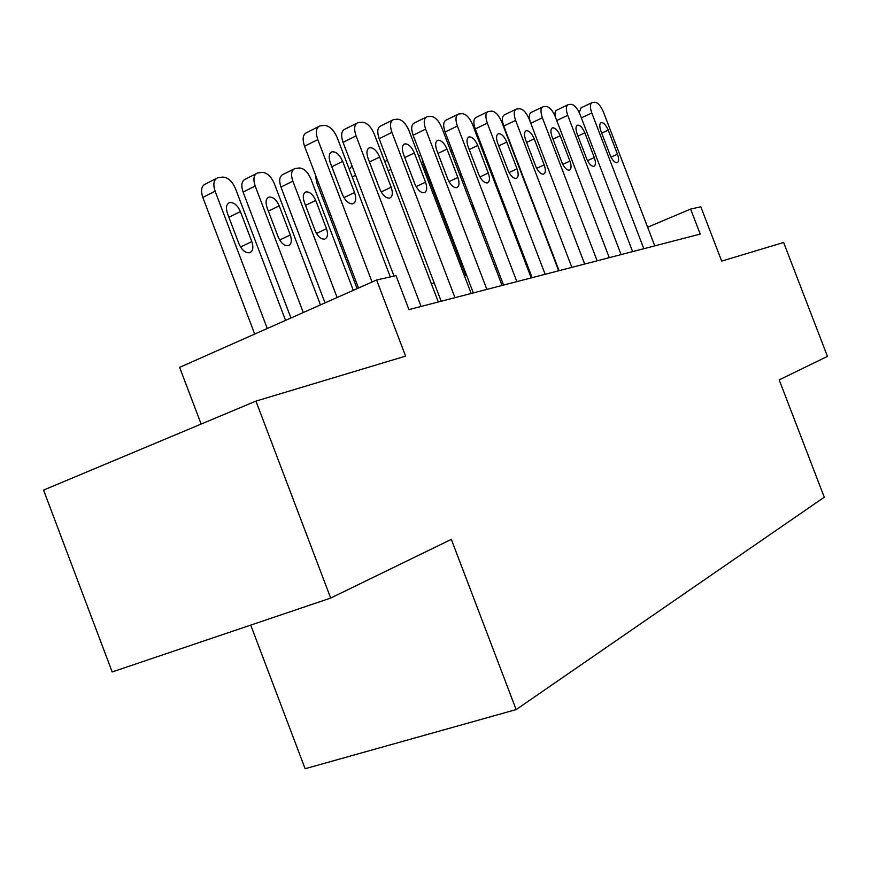 <?xml version="1.0" encoding="UTF-8"?>
<svg xmlns="http://www.w3.org/2000/svg" width="871" height="871" viewBox="0 0 871 871"><rect width="100%" height="100%" fill="white"/><g stroke="black" fill="none" stroke-linecap="round" stroke-linejoin="round"><path stroke-width="1.31" d="M250.728 625.106L305.122 768.723L516.144 709.593L824.271 497.221L779.186 379.876L827.45 356.391L783.628 242.476L721.678 261.104L700.817 206.775L690.616 209.084L647.621 227.233M516.144 709.593L451.33 539.378L330.686 598.072L112.174 671.955L43.55 490.09L255.932 401.106L405.603 356.119L376.599 279.994L179.633 367.366L201.125 424.068M330.686 598.072L255.932 401.106M376.599 279.994L396 275.617L408.956 309.608L700.219 234.081L690.616 209.084M525.746 260.984L524.81 261.213M497.014 267.898L495.512 268.268M466.562 275.236L464.406 275.748M434.226 283.021L431.341 283.706M372.059 282.019L317.806 139.6C315.367 132.152 316.097 127.58 319.973 125.892L324.578 125.446C329.586 125.827 333.8 129.921 337.24 137.716L390.295 276.902M318.438 126.676L306.777 132.588C302.868 134.286 302.128 138.848 304.545 146.263L358.525 288.018M330.338 162.855C328.378 156.845 328.966 153.154 332.091 151.772C336.173 151.565 339.701 154.766 342.684 161.396L354.562 192.556C356.544 198.632 355.956 202.388 352.788 203.814C348.781 204.064 345.297 200.907 342.336 194.342L330.338 162.855M267.266 328.498L215.115 191.228C212.818 184.031 213.711 179.535 217.815 177.728L222.638 177.096C227.843 177.27 232.121 181.103 235.475 188.604L285.557 320.386M254.702 334.072L202.812 197.423C200.515 190.259 201.441 185.763 205.556 183.944L216.182 178.544M227.473 213.504L239.002 243.847C241.888 250.173 245.426 253.123 249.618 252.721C252.971 251.196 253.711 247.506 251.828 241.637L240.418 211.588C237.511 205.218 233.918 202.214 229.639 202.584C226.34 204.054 225.622 207.701 227.473 213.504M421.096 306.461L356.054 135.887C353.68 128.658 354.312 124.248 357.948 122.637L362.249 122.212C366.952 122.604 370.959 126.567 374.28 134.112L438.32 301.997M356.577 123.323L345.003 129.126C341.345 130.759 340.692 135.168 343.043 142.354L394.008 276.063M368.085 158.413C366.179 152.577 366.691 149.006 369.609 147.7C373.441 147.515 376.795 150.639 379.669 157.041L391.166 187.211C393.104 193.101 392.592 196.726 389.62 198.087C385.864 198.305 382.554 195.235 379.712 188.887L368.085 158.413M455 297.675L391.928 132.403C389.609 125.391 390.164 121.113 393.572 119.577L397.601 119.185C402.021 119.577 405.842 123.421 409.043 130.748L471.167 293.473M392.353 120.187L380.877 125.892C377.426 127.438 376.86 131.706 379.168 138.696L441.183 301.257M403.502 154.243C401.629 148.582 402.075 145.13 404.819 143.878C408.423 143.726 411.602 146.753 414.367 152.958L425.538 182.191C427.421 187.907 426.975 191.424 424.188 192.72C420.66 192.905 417.514 189.922 414.77 183.77L403.502 154.243M486.856 289.412L425.647 129.137C423.382 122.321 423.861 118.173 427.073 116.703L430.84 116.333C435.01 116.725 438.646 120.47 441.749 127.569L502.077 285.459M425.963 117.247L414.607 122.833C411.362 124.324 410.862 128.451 413.115 135.245L473.312 292.917M436.785 150.313C434.956 144.826 435.337 141.472 437.928 140.285C441.314 140.155 444.341 143.105 447.008 149.115L457.852 177.477C459.692 183.03 459.3 186.427 456.687 187.668C453.356 187.82 450.372 184.924 447.716 178.958L436.785 150.313M516.851 281.627L457.384 126.055C455.174 119.425 455.587 115.408 458.614 114.003L462.153 113.655C466.094 114.036 469.567 117.683 472.572 124.575L531.201 277.914M457.613 114.482L446.377 119.969C443.317 121.385 442.893 125.391 445.092 132L503.58 285.078M468.119 146.622C466.344 141.287 466.671 138.043 469.099 136.899C472.3 136.791 475.185 139.665 477.765 145.49L488.293 173.035C490.101 178.435 489.763 181.723 487.303 182.91C484.156 183.041 481.304 180.21 478.745 174.429L468.119 146.622M303.282 312.526L255.192 186.056C252.938 179.067 253.744 174.712 257.587 172.981L262.106 172.393C267.005 172.589 271.077 176.312 274.311 183.585L320.463 304.904M290.947 317.991L243.085 192.077C240.842 185.12 241.67 180.765 245.546 179.034L256.139 173.71M267.059 207.646L278.241 237.064C281.017 243.183 284.382 246.058 288.323 245.698C291.48 244.25 292.133 240.679 290.293 234.974L279.221 205.85C276.423 199.688 273.015 196.759 268.997 197.096C265.895 198.49 265.252 202.018 267.059 207.646M337.131 297.512L292.863 181.19C290.653 174.396 291.371 170.183 294.997 168.528L299.232 167.983C303.859 168.179 307.735 171.805 310.86 178.86L353.299 290.337M325.025 302.879L280.952 187.047C278.764 180.286 279.493 176.073 283.151 174.418L293.69 169.181M304.284 202.148L315.139 230.684C317.817 236.607 321.018 239.416 324.731 239.1C327.692 237.718 328.28 234.255 326.483 228.714L315.727 200.461C313.027 194.483 309.782 191.631 306.004 191.925C303.086 193.264 302.509 196.672 304.284 202.148M357.11 288.639L316.619 182.311L315.411 174.81M349.271 169.29L352.026 165.958M545.137 274.3L487.325 123.149C485.169 116.692 485.506 112.794 488.37 111.444L491.701 111.129C495.425 111.51 498.756 115.048 501.663 121.755L558.681 270.783M487.466 111.88L476.361 117.258C473.476 118.619 473.105 122.506 475.25 128.941L532.127 277.675M497.679 143.149C495.947 137.945 496.22 134.798 498.517 133.699C501.544 133.622 504.298 136.409 506.791 142.071L517.036 168.843C518.789 174.091 518.506 177.281 516.187 178.424C513.215 178.533 510.493 175.779 508.022 170.161L497.679 143.149M571.855 267.364L515.61 120.405C513.498 114.123 513.792 110.334 516.492 109.038L519.628 108.733C523.166 109.115 526.345 112.555 529.176 119.087L584.67 264.044M515.676 109.43L504.701 114.689C501.968 115.995 501.652 119.784 503.754 126.045L559.095 270.674M525.616 139.85C523.917 134.798 524.146 131.739 526.324 130.683C529.176 130.628 531.822 133.339 534.228 138.837L544.201 164.88C545.921 169.987 545.682 173.089 543.482 174.178C540.673 174.265 538.071 171.576 535.676 166.121L525.616 139.85M465.767 275.421L423.36 164.325L422.097 164.924M422.097 158.772L423.36 164.325M597.147 260.81L542.372 117.803C540.303 111.684 540.553 107.993 543.101 106.752L546.073 106.469C549.427 106.839 552.475 110.203 555.219 116.551L609.275 257.664M552.051 136.747C550.385 131.804 550.581 128.832 552.639 127.819C555.35 127.787 557.875 130.432 560.216 135.778L569.928 161.124C571.605 166.1 571.409 169.116 569.329 170.161C566.662 170.237 564.168 167.613 561.839 162.311L552.051 136.747M530.232 121.842C528.751 116.474 529.176 113.284 531.528 112.272L542.361 107.111M460.476 172.284L460.846 177.532M471.385 205.142L474.858 209.9M452.027 150.15L450.938 151.63M621.099 254.593L567.74 115.342C565.715 109.376 565.91 105.783 568.328 104.585L571.136 104.313C574.327 104.694 577.255 107.971 579.923 114.155L632.618 251.61M577.103 133.786C575.481 128.984 575.633 126.088 577.582 125.119C580.151 125.086 582.579 127.678 584.844 132.882L594.316 157.564C595.96 162.42 595.797 165.348 593.826 166.361C591.3 166.405 588.905 163.846 586.651 158.685L577.103 133.786M555.088 116.213L555.077 112.457L556.025 110.497L567.652 104.912M489.567 166.361L488.751 166.426M503.906 206.547L504.853 206.351M481.87 146.252L480.901 146.361M643.832 248.703L591.801 113.001C589.819 107.177 589.983 103.693 592.28 102.538L594.937 102.277C597.974 102.647 600.783 105.848 603.385 111.88L654.774 245.862M600.881 130.988C599.292 126.295 599.411 123.486 601.262 122.55C603.712 122.528 606.031 125.054 608.241 130.127L617.463 154.189C619.074 158.925 618.954 161.777 617.082 162.746C614.676 162.779 612.378 160.286 610.19 155.256L600.881 130.988M579.226 112.511L581.109 107.786L591.659 102.822M519.258 166.557L518.332 165.316M531.06 198.577L530.983 197.194M510.613 143.965L510.036 143.628M304.545 146.263L317.806 139.6M342.684 161.396L331.818 166.731M354.562 192.556L343.925 197.63M215.115 191.228L202.812 197.423M228.899 217.238L240.418 211.588M240.559 247.016L251.828 241.637M343.043 142.354L356.054 135.887M379.669 157.041L369.456 162.006M391.166 187.211L381.171 191.947M379.168 138.696L391.928 132.403M414.367 152.958L404.775 157.575M425.538 182.191L416.109 186.623M413.115 135.245L425.647 129.137M447.008 149.115L437.971 153.427M457.852 177.477L448.957 181.625M445.092 132L457.384 126.055M477.765 145.49L469.229 149.54M488.293 173.035L479.899 176.933M255.192 186.056L243.085 192.077M268.377 211.12L279.221 205.85M279.678 240.004L290.293 234.974M292.863 181.19L280.952 187.047M305.503 205.382L315.727 200.461M316.456 233.428L326.483 228.714M318.013 181.636L316.619 182.311M355.597 175.278L352.189 176.933M475.25 128.941L487.325 123.149M506.791 142.071L498.724 145.871M517.036 168.843L509.078 172.502M390.883 169.41L388.226 170.683M503.754 126.045L515.61 120.405M534.228 138.837L526.596 142.409M544.201 164.88L536.667 168.321M530.777 123.279L542.372 117.803M560.216 135.778L552.965 139.142M569.928 161.124L562.764 164.379M462.261 181.244L463.655 180.602M471.701 205.763L473.04 205.153M556.732 120.503L567.74 115.342M584.844 132.882L577.974 136.05M594.316 157.564L587.511 160.645M492.104 175.67L492.975 175.267M501.261 199.622L502.132 199.23M581.349 117.879L591.801 113.001M608.241 130.127L601.698 133.121M617.463 154.189L610.996 157.096M332.091 151.772L330.904 152.36M228.398 203.204L229.639 202.584M369.609 147.7L368.564 148.212M404.819 143.878L403.883 144.336M437.928 140.285L437.079 140.688M469.099 136.899L468.337 137.259M267.876 197.641L268.997 197.096M305.002 192.415L306.004 191.925M498.517 133.699L497.831 134.025M387.399 160.264L384.742 161.549M526.324 130.683L525.692 130.977M420.66 155.016L418.679 155.963M552.639 127.819L552.062 128.091M452.016 150.139L450.623 150.803"/></g></svg>
